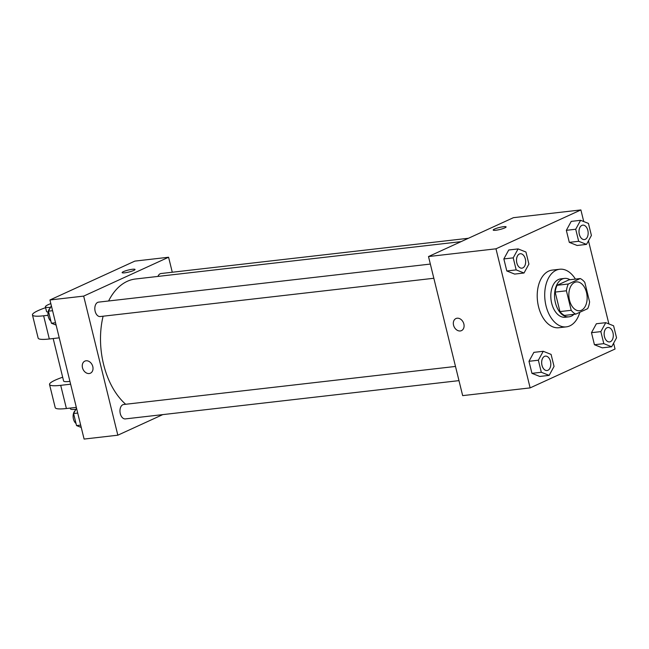 <?xml version="1.0" encoding="UTF-8"?>
<svg xmlns="http://www.w3.org/2000/svg" width="649" height="649" viewBox="0 0 649 649"><rect width="100%" height="100%" fill="white"/><g stroke="black" fill="none" stroke-linecap="round" stroke-linejoin="round"><path stroke-width="0.97" d="M581.415 310.246A14.497 9.062 -96.5 0 1 579.654 310.741A14.497 9.062 -96.5 0 1 568.995 297.372A14.497 9.062 -96.5 0 1 576.344 281.934A14.497 9.062 -96.5 0 1 586.793 293.867A14.497 9.062 -96.5 0 1 581.415 310.246M589.592 301.882L584.806 282.372A18.716 11.698 -96.5 0 0 580.255 278.543L568.346 283.994A18.716 11.698 -96.5 0 0 566.407 290.793L571.201 310.303A18.716 11.698 -96.5 0 0 575.744 314.132L587.661 308.681A18.716 11.698 -96.5 0 0 589.592 301.882M566.407 290.793L555.163 292.082L559.957 311.593L571.201 310.303M559.957 311.593A18.716 11.698 -96.5 0 0 564.5 315.422L575.744 314.132M555.163 292.082A18.716 11.698 -96.5 0 1 557.093 285.284L568.346 283.994M580.255 278.543L569.011 279.833L557.093 285.284M569.976 279.719A19.332 12.08 83.5 0 0 564.549 278.421A19.332 12.08 83.5 0 0 555.43 302.807A19.332 12.08 83.5 0 0 568.962 316.834A19.332 12.08 83.5 0 0 573.943 314.335M568.962 316.834L565.214 317.264A19.332 12.08 -96.5 0 1 551.682 303.237A19.332 12.08 -96.5 0 1 560.801 278.851L564.549 278.421M579.841 312.258A28.994 18.123 -96.5 0 1 569.838 325.871A28.994 18.123 -96.5 0 1 566.309 326.869A28.994 18.123 -96.5 0 1 545.006 300.122A28.994 18.123 -96.5 0 1 559.706 269.246A28.994 18.123 -96.5 0 1 575.412 279.094M566.309 326.869L558.813 327.729A28.994 18.123 -96.5 0 1 537.51 300.982A28.994 18.123 -96.5 0 1 552.21 270.106L559.706 269.246M518.105 248.916L508.735 249.995L503.843 258.935L506.804 270.974L514.649 274.081L524.019 273.01L528.911 264.07L525.95 252.023L518.105 248.916L513.213 257.856L516.174 269.903L524.019 273.01M580.604 220.311L571.234 221.382L566.342 230.322L569.303 242.369L577.148 245.476L586.518 244.397L591.409 235.457L588.448 223.418L580.604 220.311L575.712 229.251L578.673 241.29L586.518 244.397M583.743 221.552L580.887 209.935L495.974 248.81L530.136 387.891L615.049 349.024L613.613 343.191M608.884 323.916L588.473 240.82M543.245 351.287L533.876 352.358L528.984 361.298L531.945 373.345L539.79 376.452L549.159 375.373L554.051 366.434L551.09 354.395L543.245 351.287L538.354 360.219L541.315 372.266L549.159 375.373M605.744 322.675L596.374 323.746L591.482 332.686L594.443 344.733L602.288 347.84L611.658 346.761L616.55 337.829L613.589 325.782L605.744 322.675L600.852 331.615L603.813 343.654L611.658 346.761M580.887 209.935L513.424 217.675L428.502 256.55L462.664 395.63L530.136 387.891M428.502 256.55L495.974 248.81M461.471 330.633A6.644 5.087 65.4 0 1 460.271 330.958A6.644 5.087 65.4 0 1 453.781 325.952A6.644 5.087 65.4 0 1 455.939 318.545A6.644 5.087 65.4 0 1 463.329 322.472A6.644 5.087 65.4 0 1 461.471 330.633A6.644 5.087 65.4 0 1 460.271 330.966A6.644 5.087 65.4 0 1 453.781 325.952A6.644 5.087 65.4 0 1 455.939 318.545M504.8 227.888A6.644 1.038 166.2 0 1 497.718 229.965A6.644 1.038 166.2 0 1 493.199 230.071A6.644 1.038 166.2 0 1 499.406 227.474A6.644 1.038 166.2 0 1 506.106 226.899A6.644 1.038 166.2 0 1 504.8 227.888M493.199 230.071A6.644 1.038 166.2 0 1 499.406 227.483A6.644 1.038 166.2 0 1 506.106 226.899M125.695 404.27A67.658 42.29 -96.5 0 1 103.11 316.209M108.594 300.982A67.658 42.29 -96.5 0 1 135.503 278.997L461.066 241.647M433.84 278.267L100.222 316.542A7.253 4.527 -96.5 0 1 94.892 309.849A7.253 4.527 -96.5 0 1 98.567 302.134L430.352 264.07M458.981 380.63L125.362 418.905A7.253 4.527 -96.5 0 1 120.033 412.22A7.253 4.527 -96.5 0 1 123.708 404.497L455.493 366.442M157.942 276.417A7.253 4.527 -96.5 0 1 161.066 273.521L468.456 238.264M49.941 299.976L134.854 261.109L168.586 257.239L172.277 272.239L168.586 257.239L83.672 296.106L117.834 435.195L162.794 414.606L117.834 435.195L84.102 439.065L49.941 299.976L83.672 296.106L117.834 435.195M609.557 341.918L609.525 341.918A7.253 4.527 -96.5 0 1 609.525 341.918A7.253 4.527 -96.5 0 1 604.203 335.233A7.253 4.527 -96.5 0 1 607.878 327.518A7.253 4.527 -96.5 0 1 607.894 327.518A7.253 4.527 -96.5 0 1 613.127 333.481A7.253 4.527 -96.5 0 1 610.441 341.666A7.253 4.527 -96.5 0 1 609.557 341.918A7.253 4.527 -96.5 0 1 604.227 335.233A7.253 4.527 -96.5 0 1 607.902 327.51L607.878 327.518M596.374 323.746L591.482 332.686L600.852 331.615M591.482 332.686L594.443 344.733L603.813 343.654M594.443 344.733L602.288 347.84M584.416 239.554L584.384 239.554A7.253 4.527 -96.5 0 1 584.384 239.554A7.253 4.527 -96.5 0 1 579.054 232.869A7.253 4.527 -96.5 0 1 582.729 225.154A7.253 4.527 -96.5 0 1 582.745 225.146A7.253 4.527 -96.5 0 1 587.986 231.117A7.253 4.527 -96.5 0 1 585.301 239.303A7.253 4.527 -96.5 0 1 584.416 239.554A7.253 4.527 -96.5 0 1 579.086 232.869A7.253 4.527 -96.5 0 1 582.761 225.146L582.729 225.154M571.234 221.382L566.342 230.322L575.712 229.251M566.342 230.322L569.303 242.369L578.673 241.29M569.303 242.369L577.148 245.476M547.058 370.53L547.034 370.53A7.253 4.527 -96.5 0 1 547.034 370.53A7.253 4.527 -96.5 0 1 541.704 363.846A7.253 4.527 -96.5 0 1 545.379 356.131A7.253 4.527 -96.5 0 1 545.395 356.123A7.253 4.527 -96.5 0 1 550.628 362.093A7.253 4.527 -96.5 0 1 547.943 370.279A7.253 4.527 -96.5 0 1 547.058 370.53A7.253 4.527 -96.5 0 1 541.737 363.846A7.253 4.527 -96.5 0 1 545.411 356.123L545.379 356.131M533.876 352.358L528.984 361.298L538.354 360.219M528.984 361.298L531.945 373.345L541.315 372.266M531.945 373.345L539.79 376.452M521.885 268.167L521.918 268.167A7.253 4.527 -96.5 0 1 521.885 268.167A7.253 4.527 -96.5 0 1 516.563 261.482A7.253 4.527 -96.5 0 1 520.238 253.759A7.253 4.527 -96.5 0 1 520.247 253.759A7.253 4.527 -96.5 0 1 525.487 259.722A7.253 4.527 -96.5 0 1 522.802 267.915A7.253 4.527 -96.5 0 1 521.918 268.167A7.253 4.527 -96.5 0 1 516.588 261.474A7.253 4.527 -96.5 0 1 520.263 253.759L520.263 253.759M508.735 249.995L503.843 258.935L513.213 257.856M503.843 258.935L506.804 270.974L516.174 269.903M506.804 270.974L514.649 274.081M76.517 408.18L73.58 413.543L76.541 425.582L81.247 427.448M73.58 413.543L77.718 413.064M76.541 425.582L80.679 425.111M76.022 423.481A7.253 4.527 -96.5 0 1 73.134 417.047A7.253 4.527 -96.5 0 1 75.162 410.647M51.376 305.809L48.44 311.171L51.401 323.218L56.106 325.084M48.44 311.171L52.577 310.701M51.401 323.218L55.53 322.748M50.882 321.109A7.253 4.527 -96.5 0 1 47.994 314.684A7.253 4.527 -96.5 0 1 50.022 308.283M135.033 269.465A6.644 1.038 -13.8 0 0 132.477 269.27A6.644 1.038 166.2 0 1 135.033 269.465A6.644 1.038 166.2 0 1 128.827 272.053A6.644 1.038 166.2 0 1 122.126 272.637A6.644 1.038 166.2 0 1 125.59 270.82A6.644 1.038 166.2 0 1 132.477 269.27A6.644 1.038 -13.8 0 0 125.598 270.82A6.644 1.038 -13.8 0 0 122.126 272.637M168.586 257.239L83.672 296.106M82.48 367.748A6.644 5.087 65.4 0 1 84.873 361.112A6.644 5.087 65.4 0 1 92.255 365.038A6.644 5.087 65.4 0 1 90.406 373.199A6.644 5.087 65.4 0 1 82.48 367.748M84.873 361.112A6.644 5.087 -114.6 0 0 82.488 367.748A6.644 5.087 -114.6 0 0 90.406 373.199M53.177 338.535L63.61 381.02A14.497 2.255 -13.8 0 0 69.93 381.361M70.627 384.2L60.706 385.336A28.994 4.519 166.2 0 1 49.535 384.484A28.994 4.519 166.2 0 1 62.677 377.223M45.6 307.683A28.994 4.519 -13.8 0 0 32.45 314.935L38.145 338.121A28.994 4.519 -13.8 0 0 49.324 338.981L59.237 337.837M49.535 384.484L55.222 407.661A28.994 4.519 -13.8 0 0 66.401 408.521L76.322 407.377M70.254 408.075L70.441 408.838A14.497 2.255 -13.8 0 0 75.917 409.284M50.549 307.318A14.497 2.255 166.2 0 1 45.389 306.847L46.533 311.479A14.497 2.255 -13.8 0 0 48.123 312.088M32.45 314.935A28.994 4.519 -13.8 0 0 43.629 315.795L48.05 315.292M45.389 306.847A14.497 2.255 166.2 0 1 50.833 303.618M60.706 385.336L66.401 408.521M43.629 315.795L49.324 338.981"/></g></svg>
